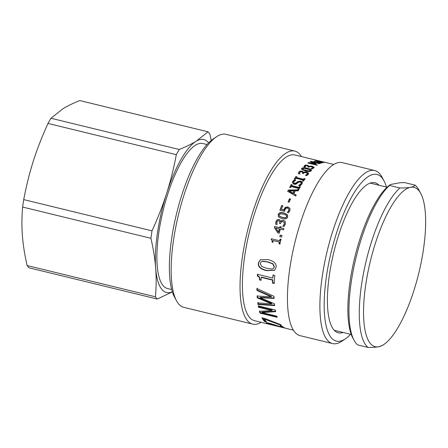 <?xml version="1.0" encoding="UTF-8"?>
<svg xmlns="http://www.w3.org/2000/svg" width="448" height="448" viewBox="0 0 448 448"><rect width="100%" height="100%" fill="white"/><g stroke="black" fill="none" stroke-linecap="round" stroke-linejoin="round"><path stroke-width="0.67" d="M317.867 160.989L322.846 162.232L318.741 161.056L317.755 161.028L317.621 161.666M322.801 162.434L322.689 162.019M315.224 160.11L324.738 162.428A85.271 25.945 103.7 0 0 324.352 162.422L319.407 161.756L317.005 161.05L316.747 160.737L317.789 160.826L314.838 160.104A85.271 25.945 -76.3 0 1 315.224 160.11L315.207 160.194M317.688 161.291L317.789 160.826M317.005 161.05L316.714 160.91M302.691 169.288L303.106 170.15L305.754 170.974L308.622 171.5L310.285 170.839L309.775 169.691L304.214 168.342L302.73 168.711L302.562 169.562M302.73 168.711L303.139 169.579L308.655 170.929L310.19 170.531L310.156 171.102M301.521 169.271L303.458 168.364M305.155 168.454L307.586 168.924L311.349 170.57M301.717 168.465C302.506 167.586 304.478 167.541 307.63 168.336C310.856 169.098 312.043 169.91 311.203 170.778C310.419 171.707 308.448 171.786 305.284 171.007L301.47 168.991L301.717 168.465L301.683 169.042M311.45 170.274L311.203 170.778M302.691 173.421L302.77 172.598L301.784 171.758L300.597 171.774L299.863 172.295L299.762 173.718A85.271 25.945 103.7 0 0 299.729 173.757L298.424 173.225M306.146 175.487L307.182 174.703L307.233 173.846M298.43 173.981L298.833 172.536L300.126 171.651L302.137 171.646L303.582 173.034L304.668 172.542L306.606 172.631L308.538 173.908M299.611 173.611L299.751 174.255M305.446 175.319L307.199 174.16L307.25 173.292L306.04 172.687L304.494 172.654L303.61 173.309A85.271 25.945 103.7 0 0 303.397 173.589L302.389 173.342A85.271 25.945 -76.3 0 1 302.551 173.124L302.77 172.598M307.182 174.703L307.25 173.292M304.668 172.542L304.69 171.982L306.634 172.071L308.358 172.978L308.594 173.622L308.28 174.373L306.706 175.622L305.413 175.308A85.271 25.945 -76.3 0 1 305.452 175.258M303.582 173.034L303.604 172.48L304.69 171.982M303.492 173.012L303.604 172.48M300.126 171.651L300.149 171.097L302.159 171.086L303.548 172.262M298.441 173.443L298.85 171.987L300.149 171.097M294.47 179.312L295.893 176.54L296.822 176.764A85.271 25.945 103.7 0 0 296.346 177.498L296.358 178.007L303.61 179.771L304.074 179.043L305.004 179.267M295.898 177.05L296.828 177.279M302.646 181.3L303.1 180.046L295.854 178.282A85.271 25.945 103.7 0 0 295.378 179.043L294.448 178.814A85.271 25.945 -76.3 0 1 295.893 176.54M304.074 179.043L304.069 178.528L304.998 178.758A85.271 25.945 103.7 0 0 303.559 181.031L302.63 180.807A85.271 25.945 -76.3 0 1 303.1 180.046M303.61 179.771L303.593 179.262A85.271 25.945 -76.3 0 1 304.069 178.528M296.346 177.498L303.593 179.262M292.415 182.868L292.718 181.95L294.398 180.236L294.375 179.743L295.82 180.096A85.271 25.945 103.7 0 0 295.786 180.158L293.765 181.67L293.58 182.93L294.476 183.826L296.369 183.327L297.601 182.146L300.625 181.479L302.4 182.958M294.398 180.236L295.176 180.426M299.258 185.629L301.011 184.15L301.274 183.277L300.278 181.894L298.43 182.325L295.938 184.279L294.05 184.307L292.382 182.638L292.684 181.474L294.375 179.743M293.546 182.459L294.437 183.361L296.335 182.851L297.573 181.664L300.602 180.986L302.198 182.017L302.058 183.865L300.143 185.847L298.62 185.478A85.271 25.945 -76.3 0 1 298.659 185.41L300.978 183.674L301.241 182.795M289.806 187.65L291.161 184.537L292.09 184.761A85.271 25.945 103.7 0 0 291.626 185.634L291.676 186.077L298.922 187.841L299.382 186.978L300.311 187.208M291.206 184.99L292.135 185.214M297.982 189.644L298.385 188.317L291.138 186.553A85.271 25.945 103.7 0 0 290.679 187.449L289.75 187.219A85.271 25.945 -76.3 0 1 291.161 184.537M299.382 186.978L299.337 186.525L300.266 186.754A85.271 25.945 103.7 0 0 298.855 189.437L297.926 189.213A85.271 25.945 -76.3 0 1 298.385 188.317M298.922 187.841L298.872 187.398A85.271 25.945 -76.3 0 1 299.337 186.525M291.626 185.634L298.872 187.398M279.39 216.138L282.531 217.633L285.376 217.997L286.804 216.888L286.653 215.678M286.664 216.67L286.154 215.113L283.489 214.122L280.594 213.769L279.199 214.855L279.311 216.037L282.38 217.426L285.23 217.784L286.804 216.888M278.499 216.955L278.337 214.827C278.986 212.906 280.89 212.346 284.049 213.153L287.627 214.995M278.191 214.609C278.846 212.671 280.75 212.106 283.909 212.906L287.56 214.878L287.672 216.916C287.039 218.882 285.141 219.464 281.977 218.663L278.426 216.854L278.337 214.827M279.692 223.546L279.524 221.228M282.94 226.262L284.441 224.101L284.082 222.242M275.912 224.375L276.074 221.833L277.032 219.85L278.975 219.442L279.983 220.052L280.722 221.833L281.697 220.746L283.584 220.522L285.023 221.346M277.189 220.03L279.126 219.626L280.062 220.153M284.362 222.589L282.946 221.564L281.45 221.794L280.7 223.11A85.271 25.945 103.7 0 0 280.538 223.63L279.53 223.384A85.271 25.945 -76.3 0 1 279.653 222.975L279.446 221.133L278.706 220.724L277.564 220.965L276.937 222.023L277.06 224.47A85.271 25.945 103.7 0 0 277.038 224.543L275.744 224.23L275.912 221.665L277.032 219.85M282.929 226.251L284.284 223.938L284.166 222.326M281.697 220.746L283.427 220.332L285.225 221.642L285.359 224.123L284.038 226.526L282.744 226.212A85.271 25.945 -76.3 0 1 282.772 226.117M284.945 221.245L285.225 221.642M280.722 221.833L281.546 220.562M273.476 268.419L274.411 266.722L272.972 263.749L267.882 261.873L262.595 261.234L261.318 261.733M274.176 266.89L272.742 263.894L267.652 262.013L262.366 261.386L261.201 261.8L260.249 263.497L261.716 266.498L266.823 268.352L272.02 269.018L273.353 268.514L274.411 266.722M274.719 270.211L266.801 270.458C260.758 269.046 258.02 266.521 258.597 262.87L260.4 259.706M258.362 263.038L260.294 259.773L268.01 259.633C273.997 261.066 276.685 263.637 276.063 267.35L274.596 270.318L266.56 270.665C260.518 269.259 257.785 266.717 258.362 263.038L258.597 262.87M261.274 280.006L259.722 279.63C259.974 277.542 259.258 276.254 257.561 275.75L257.314 276.018A85.271 25.945 -76.3 0 1 257.449 274.322L272.765 278.051L273.269 274.882M257.561 275.75L257.69 274.07M274.406 283.203L272.67 282.783L272.849 279.888L261.458 277.11L261.212 277.385A85.271 25.945 103.7 0 0 261.033 280.297L259.476 279.922C259.728 277.816 259.011 276.517 257.314 276.018M272.765 278.051A85.271 25.945 -76.3 0 1 273.022 275.117L274.758 275.537A85.271 25.945 103.7 0 0 274.159 283.494L272.423 283.074A85.271 25.945 -76.3 0 1 272.608 280.157L261.212 277.385M259.722 279.63L259.476 279.922M272.67 282.783L272.423 283.074M274.837 305.116L258.25 304.018L258.009 304.506A85.271 25.945 -76.3 0 1 257.774 302.882L271.572 303.839L271.818 303.386L257.494 297.41L257.247 297.847A85.271 25.945 -76.3 0 1 257.124 296.05L271.247 296.761L271.499 296.363L257.169 290.069L257.152 288.182M257.494 297.41L257.37 295.63M258.25 304.018L258.014 302.411M274.277 297.993L260.327 297.287L260.081 297.718L274.4 303.727A85.271 25.945 103.7 0 0 274.596 305.581L258.009 304.506M257.169 290.069L256.917 290.45A85.271 25.945 -76.3 0 1 256.906 288.546L273.958 296.313A85.271 25.945 103.7 0 0 274.03 298.396L260.081 297.718M271.247 296.761L256.917 290.45M271.572 303.839L257.247 297.847M277.234 316.73L260.232 312.586L260.008 313.141A85.271 25.945 -76.3 0 1 259.47 311.382L271.947 310.52L272.182 310.016L258.726 306.734L258.574 305.95M260.232 312.586L259.7 310.845M275.778 311.147L262.22 312.026L261.99 312.57L276.651 316.137A85.271 25.945 103.7 0 0 277.01 317.279L260.008 313.141M258.726 306.734L258.49 307.244A85.271 25.945 -76.3 0 1 258.233 305.866L275.234 310.005A85.271 25.945 103.7 0 0 275.542 311.657L261.99 312.57M271.947 310.52L258.49 307.244M265.832 321.16L264.762 320.902L262.578 317.946M267.534 319.637L264.611 318.494L264.404 319.088A85.271 25.945 103.7 0 0 266.571 322.006L264.572 321.518A85.271 25.945 -76.3 0 1 261.957 317.794L264.505 318.416L280.689 324.632A85.271 25.945 103.7 0 0 281.31 325.371L264.404 319.088M264.762 320.902L264.572 321.518M282.75 326.726L281.607 326.094M268.363 323.288L267.07 322.812M282.761 326.738L282.598 327.37A85.271 25.945 -76.3 0 1 281.092 326.486A85.271 25.945 -76.3 0 1 280.185 325.746L282.156 326.228A85.271 25.945 103.7 0 0 283.063 326.967A85.271 25.945 103.7 0 0 285.225 328.115L282.811 327.527L282.738 326.827M268.822 323.904L266.437 323.221C265.614 322.616 266.689 322.644 269.662 323.31L282.598 327.37M266.554 322.79L266.437 323.221L266.174 322.851M282.811 327.527L270.435 323.859L268.458 323.725L271.158 324.671A85.271 25.945 103.7 0 0 271.197 324.688L268.772 324.094M268.66 323.081L268.458 323.725M273.062 242.295L272.227 242.094C272.586 240.845 272.311 240.083 271.41 239.82L271.214 239.792A85.271 25.945 -76.3 0 1 271.443 238.801L279.849 240.828L280.252 239.148L281.182 239.372M271.41 239.82L271.645 238.834M280.095 244.009L279.166 243.779L279.563 242.054L273.258 240.542A85.271 25.945 103.7 0 0 272.86 242.284L272.026 242.082C272.384 240.822 272.115 240.055 271.214 239.792M280.252 239.148L280.991 239.327A85.271 25.945 103.7 0 0 279.894 243.998L278.964 243.768A85.271 25.945 -76.3 0 1 279.362 242.032L273.258 240.542M279.653 240.794A85.271 25.945 -76.3 0 1 280.062 239.098M280 236.69L280.392 235.172L282.134 235.598M280.202 235.099L281.943 235.519A85.271 25.945 103.7 0 0 281.557 237.048L279.815 236.628A85.271 25.945 -76.3 0 1 280.202 235.099L280.392 235.172M278.488 232.042L278.667 232.137A84.616 25.743 -76.3 0 1 279.535 228.984L275.8 227.998L278.488 232.042A85.271 25.945 -76.3 0 1 279.362 228.866M278.102 233.055L274.551 227.718L274.882 226.565L279.877 227.786L280.196 226.677L281.176 226.912M280.196 226.677L281.008 226.778A85.271 25.945 103.7 0 0 280.683 227.892L283.987 228.782M279.877 227.786L279.703 227.651A85.271 25.945 -76.3 0 1 280.028 226.537M274.882 226.565L279.703 227.651M274.551 227.718L274.378 227.595A85.271 25.945 -76.3 0 1 274.708 226.436M280.683 227.892L283.814 228.654A85.271 25.945 103.7 0 0 283.472 229.863L280.342 229.102A85.271 25.945 103.7 0 0 279.205 233.279L277.917 232.966L274.378 227.595M280.05 210.465L281.686 205.453L282.755 205.716A85.271 25.945 103.7 0 0 281.4 209.339L283.954 210.196L285.505 207.547L288.036 207.211L290.007 208.611M281.803 205.744L282.873 206.007M287.442 212.565L288.999 210.538L288.904 209.166M288.271 211.742L288.938 209.216M283.954 210.196L284.066 209.132L285.382 207.267L287.918 206.92L289.951 208.466M281.4 209.339L283.825 209.933M288.781 208.886L287.465 208.085L285.97 208.253L285.023 209.569L284.614 211.355L279.922 210.213A85.271 25.945 -76.3 0 1 281.686 205.453M287.37 212.419L288.137 211.484M289.94 208.494L289.918 210.549L288.574 212.71L287.28 212.397A85.271 25.945 -76.3 0 1 287.314 212.313M288.243 202.138L289.531 199.091L290.634 199.36M289.436 198.738L290.539 199.007A85.271 25.945 103.7 0 0 289.251 202.082L288.142 201.813A85.271 25.945 -76.3 0 1 289.436 198.738L289.531 199.091M289.268 190.988L289.335 191.391L293.076 193.581A84.616 25.743 -76.3 0 1 294.174 191.307L294.106 190.893L289.268 190.988L293.003 193.183A85.271 25.945 -76.3 0 1 294.106 190.893M293.076 193.581L293.003 193.183M287.818 191.671L288.333 190.058L298.654 189.834A85.271 25.945 103.7 0 0 298.144 190.837L295.271 190.876A85.271 25.945 103.7 0 0 293.91 193.71L296.212 195.406M288.4 190.467L298.71 190.26M293.91 193.71L296.134 195.014A85.271 25.945 103.7 0 0 295.658 196.045L287.745 191.274A85.271 25.945 -76.3 0 1 288.333 190.058M311.965 168.829L312.665 168.42L312.698 167.787M312.054 166.858L313.975 167.86M307.586 165.844L309.266 166.858M305.116 167.037L305.155 166.561L305.306 167.042A85.271 25.945 103.7 0 0 305.278 167.076L303.985 166.762L305.95 165.676M305.334 166.583L305.105 167.154M310.99 168.594L312.721 167.826L312.76 167.188L310.005 166.538L309.137 166.97A85.271 25.945 103.7 0 0 308.93 167.171L307.916 166.925A85.271 25.945 -76.3 0 1 308.078 166.768L307.289 165.71L306.107 165.642L305.155 166.561L305.39 165.984M308.062 166.958L308.286 166.415L308.23 167.014M312.665 168.42L312.76 167.188M310.139 166.522L310.19 166.062L312.122 166.253L313.858 167.031L314.098 167.558L312.25 168.902L310.962 168.588A85.271 25.945 -76.3 0 1 310.996 168.549M309.053 166.953L309.114 166.354L310.19 166.062M308.963 166.93L309.114 166.354M305.586 165.715L305.648 165.116L307.653 165.239L309.053 166.219M303.968 166.516L304.371 165.693L305.648 165.116M311.562 162.114L311.64 161.801L316.086 163.576A85.271 25.945 103.7 0 0 315.806 163.738L309.574 163.005L317.419 164.914A85.271 25.945 103.7 0 0 316.982 165.211L307.877 162.994A85.271 25.945 -76.3 0 1 308.51 162.568L314.446 163.268L310.206 161.582A85.271 25.945 -76.3 0 1 310.828 161.28L319.934 163.498A85.271 25.945 103.7 0 0 319.486 163.71L311.64 161.801M308.874 163.24L309.529 163.313M310.744 161.795L310.828 161.28M314.401 163.565L314.446 163.268M308.431 163.134L308.51 162.568M309.518 163.397L309.574 163.005M320.37 163.111L320.275 162.35L318.382 161.89L317.923 162.187L320.438 162.742L320.275 162.35M317.38 162.114L317.912 162.243M320.533 162.882L321.149 163.033M314.255 161.868L315.493 161.784M316.77 162.781L317.464 161.666L316.047 161.409L315.118 161.857A85.271 25.945 103.7 0 0 315.095 161.868L313.919 161.582L315.616 161.146L322.37 162.663A85.271 25.945 103.7 0 0 321.961 162.764L321.238 162.585L321.35 163.055L320.214 163.1L316.87 162.053M321.138 163.1L321.238 162.585M315.386 161.482L315.118 161.857M316.882 162.142L317.464 161.666M322.498 161.728L322.504 161.717A85.271 25.945 -76.3 0 0 322.185 161.633L321.339 161.476A85.271 25.945 -76.3 0 1 322.185 161.633M326.631 162.719L294.868 154.98A85.271 25.945 -76.3 0 0 250.779 226.593A85.271 25.945 -76.3 0 0 251.569 319.295A85.271 25.945 -76.3 0 0 254.52 320.684L293.412 330.154M325.394 162.445L322.207 161.739M325.494 162.439L323.058 161.846A85.271 25.945 103.7 0 0 322.218 161.689M318.959 160.866L320.527 161.241M350.616 334.292A85.764 26.09 -76.3 0 1 345.526 338.727A85.764 26.09 -76.3 0 1 333.396 339.724A85.764 26.09 -76.3 0 1 336.448 233.234A85.764 26.09 -76.3 0 1 383.975 180.796A85.764 26.09 -76.3 0 1 386.462 187.068M383.975 180.796L381.987 177.111A89.046 27.093 103.7 0 0 374.685 170.531A89.046 27.093 103.7 0 0 328.647 245.314A89.046 27.093 103.7 0 0 329.47 342.115A89.046 27.093 103.7 0 0 332.556 343.566A89.046 27.093 103.7 0 0 342.065 341.079L345.526 338.727M332.556 343.566L300.098 335.664A89.046 27.093 -76.3 0 1 297.018 334.214A89.046 27.093 -76.3 0 1 296.19 237.412A89.046 27.093 -76.3 0 1 342.227 162.63L374.685 170.531M343.174 332.483A77.235 23.498 -76.3 0 1 338.38 332.83A77.235 23.498 -76.3 0 1 335.709 331.576A77.235 23.498 -76.3 0 1 334.992 247.61A77.235 23.498 -76.3 0 1 374.926 182.745A77.235 23.498 -76.3 0 1 379.019 185.259M261.167 322.302A89.046 27.093 -76.3 0 1 252.694 324.122L183.809 307.35A89.046 27.093 -76.3 0 1 180.729 305.9A89.046 27.093 -76.3 0 1 176.506 300.77A89.046 27.093 -76.3 0 1 178.556 214.424A89.046 27.093 -76.3 0 1 216.429 136.802A89.046 27.093 -76.3 0 1 225.943 134.316L294.823 151.088A89.046 27.093 -76.3 0 1 301.51 156.598M216.429 136.802L212.968 139.16A85.764 26.09 103.7 0 0 176.49 213.92A85.764 26.09 103.7 0 0 174.518 297.091L176.506 300.77M252.694 324.122A89.046 27.093 -76.3 0 1 249.614 322.672A89.046 27.093 -76.3 0 1 248.786 225.87A89.046 27.093 -76.3 0 1 294.823 151.088M211.266 140.431L209.888 134.058A88.715 26.992 103.7 0 0 208.051 131.807L196.129 141.249A78.714 23.946 103.7 0 0 166.645 193.368C162.854 205.296 157.982 217.79 152.018 230.854L23.716 199.618C26.342 185.741 29.562 172.844 33.382 160.922C37.167 148.994 42.045 136.494 48.009 123.435L176.31 154.672C173.684 168.549 170.458 181.446 166.645 193.368A78.714 23.946 103.7 0 0 155.663 268.145C156.38 277.306 156.307 286.854 155.439 296.794L27.138 265.552C24.674 254.806 23.094 244.854 22.4 235.698C21.678 226.537 21.75 216.989 22.624 207.054L150.926 238.291C153.39 249.038 154.969 258.994 155.663 268.145A78.714 23.946 103.7 0 0 172.329 291.782M27.138 265.552A88.715 26.992 103.7 0 0 28.98 267.809L157.276 299.046L172.362 291.883M208.589 142.862A78.714 23.946 103.7 0 0 196.129 141.249C191.632 144.021 186.004 146.765 179.239 149.486A88.715 26.992 103.7 0 0 176.31 154.672M152.018 230.854A88.715 26.992 103.7 0 0 150.926 238.291M155.439 296.794A88.715 26.992 103.7 0 0 157.276 299.046M179.239 149.486L50.943 118.25L62.866 108.802C67.362 106.03 72.99 103.286 79.75 100.565L208.051 131.807M50.943 118.25A88.715 26.992 103.7 0 0 48.009 123.435M23.716 199.618A88.715 26.992 103.7 0 0 22.624 207.054M206.993 144.553L202.798 143.534A74.614 22.702 103.7 0 0 195.552 145.146A74.614 22.702 103.7 0 0 160.714 221.463A74.614 22.702 103.7 0 0 167.496 288.523L171.69 289.548M368.021 347.435C372.635 347.446 376.186 347.222 378.666 346.758L382.39 345.475L383.958 344.406A81.995 24.948 -76.3 0 1 378.666 346.758A81.995 24.948 -76.3 0 1 367.954 271.981A81.995 24.948 -76.3 0 1 410.53 187.298C408.05 187.762 404.499 187.986 399.885 187.97A85.271 25.945 103.7 0 0 363.854 271.438A85.271 25.945 103.7 0 0 368.021 347.435L357.7 344.921A85.271 25.945 -76.3 0 1 354.077 340.329A85.271 25.945 -76.3 0 1 355.163 261.335A85.271 25.945 -76.3 0 1 389.564 185.461L390.566 184.492L400.137 182.711L404.785 182.627L415.106 185.142C414.546 186.116 413.022 186.833 410.53 187.298A81.995 24.948 -76.3 0 1 420.722 193.418A81.995 24.948 -76.3 0 1 418.835 272.927A81.995 24.948 -76.3 0 1 383.958 344.406M390.359 184.626A83.306 25.346 103.7 0 0 390.23 184.716A83.306 25.346 103.7 0 0 354.794 257.337A83.306 25.346 103.7 0 0 352.884 338.117L354.077 340.329M390.23 184.716L390.566 184.492M399.885 187.97L389.564 185.461M420.722 193.418L418.729 189.734A85.271 25.945 103.7 0 0 415.106 185.142M303.106 170.15L303.139 169.579M305.754 170.974L305.788 170.408M308.622 171.5L308.655 170.929M307.586 168.924L307.63 168.336M308.336 173.538L308.358 172.978M306.606 172.631L306.634 172.071M302.137 171.646L302.159 171.086M298.833 172.536L298.85 171.987M302.226 182.504L302.198 182.017M300.625 181.479L300.602 180.986M297.601 182.146L297.573 181.664M296.369 183.327L296.335 182.851M294.476 183.826L294.437 183.361M292.718 181.95L292.684 181.474M301.011 184.15L300.978 183.674M270.53 323.529L270.435 323.859M288.036 207.211L287.918 206.92M285.505 207.547L285.382 207.267M313.79 167.63L313.858 167.031M312.06 166.813L312.122 166.253M307.591 165.794L307.653 165.239M304.315 166.286L304.371 165.693M317.839 162.652L317.923 162.198M317.57 162.159L317.699 161.521M315.56 161.437L315.616 161.146M314.289 161.672L314.373 161.235M322.823 162.831L322.963 162.193M307.373 174.21L307.39 173.662M268.464 322.935L268.29 323.562M312.85 168.09L312.906 167.49M305.105 167.065L305.161 166.477M320.46 163.279L320.578 162.641M317.806 162.826L317.923 162.187M315 162.372L315.112 161.739M333.754 164.45L326.508 162.686M387.106 187.225L370.132 183.098M351.26 334.449L334.292 330.316"/></g></svg>
